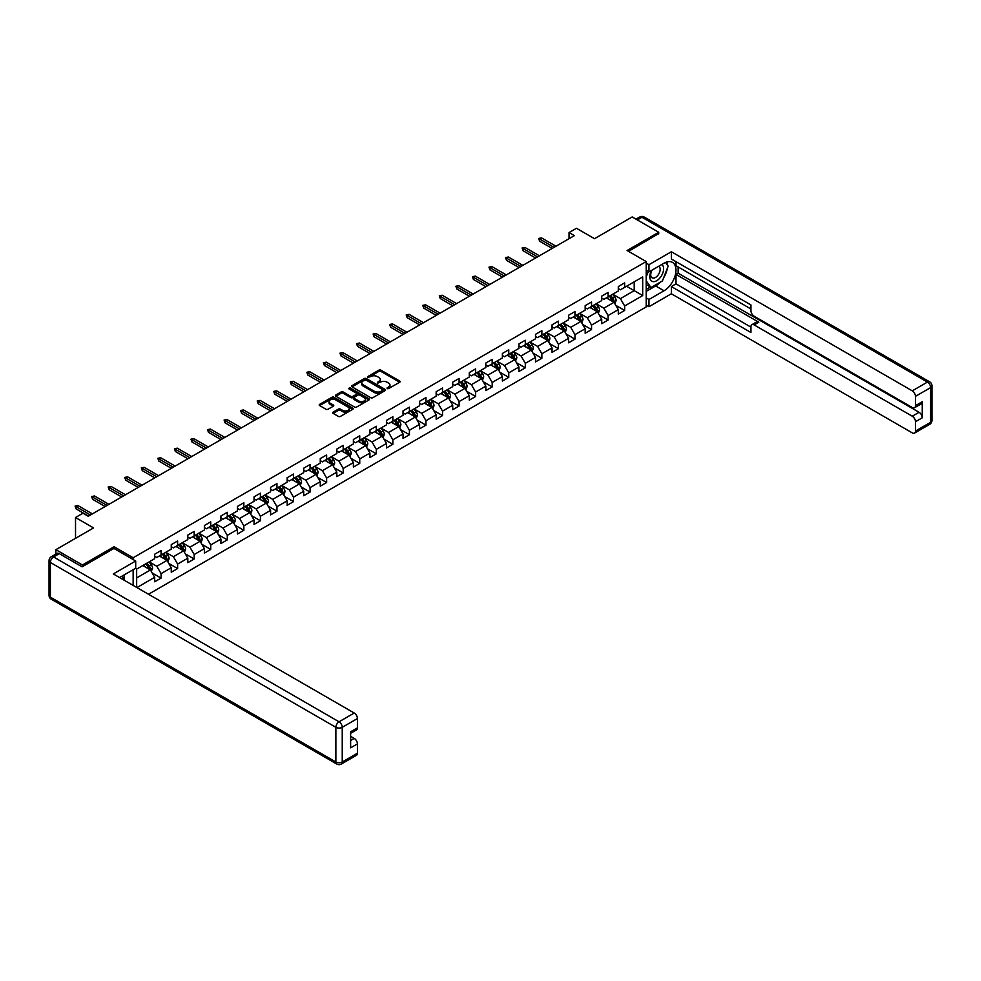 <?xml version="1.0" encoding="UTF-8"?>
<svg xmlns="http://www.w3.org/2000/svg" width="981" height="981" viewBox="0 0 981 981"><rect width="100%" height="100%" fill="white"/><g stroke="black" fill="none" stroke-linecap="round" stroke-linejoin="round"><path stroke-width="1.47" d="M387.152 388.599L388.611 388.599L399.684 382.21A1.472 0.846 0 0 0 400.113 381.609A1.472 0.846 0 0 0 399.684 381.008L380.935 370.18A1.472 0.846 0 0 0 378.85 370.18L367.777 376.569L367.777 377.415L370.671 376.581A4.709 2.722 0 0 1 377.342 376.581L378.899 377.489A4.709 2.722 0 0 1 380.285 379.414A4.709 2.722 0 0 1 378.899 381.339L377.464 383.007L380.358 382.173A4.709 2.722 0 0 1 387.029 382.173L388.586 383.08A4.709 2.722 0 0 1 389.972 385.006A4.709 2.722 0 0 1 388.586 386.931L387.152 388.599L387.152 387.753M333.111 412.155A1.472 0.846 0 0 0 332.682 412.756A1.472 0.846 0 0 0 333.111 413.357L338.371 416.398A1.472 0.846 0 0 0 340.456 416.398L352.755 409.298A1.472 0.846 0 0 0 353.185 408.697A1.472 0.846 0 0 0 352.755 408.096L334.006 397.268A1.472 0.846 0 0 0 331.921 397.268L319.622 404.368A1.472 0.846 0 0 0 319.193 404.969A1.472 0.846 0 0 0 319.622 405.57L325.974 409.236A1.472 0.846 0 0 0 328.059 409.236L333.319 406.208A1.472 0.846 0 0 0 333.761 405.607A1.472 0.846 0 0 0 333.319 405.006L330.168 403.179A3.936 2.281 0 0 1 329.015 401.572A3.936 2.281 0 0 1 331.455 399.475A3.936 2.281 0 0 1 335.747 399.966L348.096 407.09A3.936 2.281 0 0 1 349.248 408.697A3.936 2.281 0 0 1 346.808 410.806A3.936 2.281 0 0 1 342.516 410.316L340.456 409.126A1.472 0.846 0 0 0 338.371 409.126L333.111 412.155L333.111 413.357L338.371 410.352L338.371 409.126M658.717 233.919L658.717 232.264L632.181 216.948L594.511 238.702L576.472 228.279L569.041 232.571L574.339 235.636L88.253 516.276L82.956 513.21L75.525 517.502L75.525 538.336M114.054 548.502L114.054 546.736L82.416 564.995L55.892 549.667L93.563 527.925L75.525 517.502M114.054 546.736L133.146 557.76L646.197 261.559L646.197 306.906L148.487 594.253M658.717 232.264L627.092 250.523L646.197 261.559M370.781 397.697A1.472 0.846 0 0 0 372.854 397.697L385.153 390.597A1.472 0.846 0 0 0 385.582 389.997A1.472 0.846 0 0 0 385.153 389.396L366.404 378.568A1.472 0.846 0 0 0 364.319 378.568L352.02 385.668A1.472 0.846 0 0 0 351.59 386.269A1.472 0.846 0 0 0 352.02 386.87L370.781 397.697M348.844 388.819L349.886 388.966L349.886 387.74L368.954 398.752A1.472 0.846 0 0 1 369.383 399.353A1.472 0.846 0 0 1 368.954 399.954L356.655 407.041A1.472 0.846 0 0 1 354.57 407.041L335.821 396.226L335.821 395.024A1.472 0.846 0 0 0 335.392 395.625A1.472 0.846 0 0 0 335.821 396.226M335.821 395.024L341.081 391.983A1.472 0.846 0 0 1 343.166 391.983L350.769 396.373A1.472 0.846 0 0 0 352.853 396.373L356.348 394.362A1.472 0.846 0 0 0 356.777 393.761A1.472 0.846 0 0 0 356.348 393.148L348.427 388.586L349.886 387.74M55.892 554.093L55.892 549.667M82.416 564.995L82.416 566.65M133.146 585.399L133.146 569.703M133.146 559.538L133.146 557.76M152.202 572.99L161.068 578.103L161.068 573.627L171.258 567.754L171.258 572.217L177.622 568.551L177.622 564.075L187.812 558.189L187.812 562.665L194.177 558.986L194.177 554.51L204.367 548.637L204.367 553.1L210.731 549.421L210.731 544.958L220.921 539.072L220.921 543.548L227.298 539.869L227.298 535.393L237.476 529.507L237.476 533.983L243.852 530.304L243.852 525.841L254.042 519.955L254.042 524.43L260.406 520.752L260.406 516.276L270.597 510.39L270.597 514.866L276.961 511.187L276.961 506.723L287.151 500.837L287.151 505.313L293.515 501.634L293.515 497.159L303.705 491.273L303.705 495.748L310.07 492.07L310.07 487.606L320.26 481.72L320.26 486.196L326.636 482.517L326.636 478.041L336.826 472.155L336.826 476.631L343.191 472.952L343.191 468.489L353.381 462.603L353.381 467.079L359.745 463.4L359.745 458.924L369.935 453.038L369.935 457.514L376.299 453.835L376.299 449.359L386.489 443.486L386.489 447.961L392.854 444.283L392.854 439.807L403.044 433.921L403.044 438.397L409.42 434.718L409.42 430.242L419.598 424.368L419.598 428.832L425.975 425.165L425.975 420.69L436.165 414.804L436.165 419.279L442.529 415.601L442.529 411.125L452.719 405.251L452.719 409.715L459.083 406.048L459.083 401.572L469.274 395.686L469.274 400.162L475.638 396.483L475.638 392.008L485.828 386.134L485.828 390.597L492.192 386.931L492.192 382.455L502.382 376.569L502.382 381.045L508.759 377.366L508.759 372.89L518.949 367.017L518.949 371.48L525.313 367.814L525.313 363.338L535.503 357.452L535.503 361.928L541.868 358.249L541.868 353.773L552.058 347.899L552.058 352.363L558.422 348.684L558.422 344.221L568.612 338.335L568.612 342.81L574.976 339.132L574.976 334.656L585.167 328.77L585.167 333.246L591.543 329.567L591.543 325.103L601.721 319.217L601.721 323.693L608.097 320.014L608.097 315.539L618.288 309.653L618.288 314.128L624.652 310.45L624.652 305.986L642.69 295.563L642.69 276.936L634.204 281.841L634.204 290.658L642.69 295.563M161.068 578.103L154.691 581.782L154.691 577.306L136.923 587.57M136.653 587.423L136.653 569.09L154.691 558.68L154.691 554.204L161.068 550.525L161.068 555.001L171.258 549.115L171.258 544.651L177.622 540.972L177.622 545.448L187.812 539.562L187.812 535.086L194.177 531.408L194.177 535.884L204.367 529.998L204.367 525.534L210.731 521.855L210.731 526.331L220.921 520.445L220.921 515.969L227.298 512.29L227.298 516.766L237.476 510.88L237.476 506.417L243.852 502.738L243.852 507.214L254.042 501.328L254.042 496.852L260.406 493.173L260.406 497.649L270.597 491.763L270.597 487.299L276.961 483.621L276.961 488.097L287.151 482.211L287.151 477.735L293.515 474.056L293.515 478.532L303.705 472.646L303.705 468.182L310.07 464.504L310.07 468.967L320.26 463.093L320.26 458.618L326.636 454.939L326.636 459.415L336.826 453.529L336.826 449.053L343.191 445.386L343.191 449.85L353.381 443.976L353.381 439.5L359.745 435.822L359.745 440.297L369.935 434.411L369.935 429.936L376.299 426.269L376.299 430.733L386.489 424.859L386.489 420.383L392.854 416.704L392.854 421.18L403.044 415.294L403.044 410.818L409.42 407.152L409.42 411.615L419.598 405.742L419.598 401.266L425.975 397.587L425.975 402.063L436.165 396.177L436.165 391.701L442.529 388.035L442.529 392.498L452.719 386.624L452.719 382.149L459.083 378.47L459.083 382.946L469.274 377.06L469.274 372.584L475.638 368.905L475.638 373.381L485.828 367.507L485.828 363.031L492.192 359.353L492.192 363.828L502.382 357.942L502.382 353.467L508.759 349.788L508.759 354.264L518.949 348.378L518.949 343.914L525.313 340.235L525.313 344.711L535.503 338.825L535.503 334.349L541.868 330.671L541.868 335.146L552.058 329.26L552.058 324.797L558.422 321.118L558.422 325.594L568.612 319.708L568.612 315.232L574.976 311.553L574.976 316.029L585.167 310.143L585.167 305.68L591.543 302.001L591.543 306.477L601.721 300.591L601.721 296.115L608.097 292.436L608.097 296.912L618.288 291.026L618.288 286.562L624.652 282.884L624.652 287.359L642.69 276.936M159.363 555.982L167.003 560.396L156.825 566.282L149.173 561.868M154.691 556.227L156.825 557.453L161.068 555.001M156.825 566.282L161.068 573.627M167.003 560.396L171.258 567.754M175.918 546.429L183.57 550.832L173.379 556.717L165.74 552.303M171.258 546.675L173.379 547.901L177.622 545.448M173.379 556.717L177.622 564.075M183.57 550.832L187.812 558.189M192.484 536.865L200.124 541.279L189.934 547.165L182.294 542.751M187.812 537.11L189.934 538.336L194.177 535.884M189.934 547.165L194.177 554.51M200.124 541.279L204.367 548.637M209.039 527.312L216.678 531.714L206.488 537.6L198.849 533.186M204.367 527.557L206.488 528.771L210.731 526.331M206.488 537.6L210.731 544.958M216.678 531.714L220.921 539.072M225.593 517.747L233.233 522.162L223.043 528.048L215.403 523.633M220.921 517.993L223.043 519.219L227.298 516.766M223.043 528.048L227.298 535.393M233.233 522.162L237.476 529.507M242.148 508.195L249.787 512.597L239.597 518.483L231.957 514.069M237.476 508.44L239.597 509.654L243.852 507.214M239.597 518.483L243.852 525.841M249.787 512.597L254.042 519.955M258.702 498.63L266.354 503.045L256.164 508.918L248.512 504.516M254.042 498.875L256.164 500.102L260.406 497.649M256.164 508.918L260.406 516.276M266.354 503.045L270.597 510.39M275.269 489.065L282.908 493.48L272.718 499.366L265.078 494.951M270.597 489.311L272.718 490.537L276.961 488.097M272.718 499.366L276.961 506.723M282.908 493.48L287.151 500.837M291.823 479.513L299.463 483.927L289.272 489.801L281.633 485.399M287.151 479.758L289.272 480.984L293.515 478.532M289.272 489.801L293.515 497.159M299.463 483.927L303.705 491.273M308.377 469.948L316.017 474.363L305.827 480.249L298.187 475.834M303.705 470.193L305.827 471.42L310.07 468.967M305.827 480.249L310.07 487.606M316.017 474.363L320.26 481.72M324.932 460.396L332.571 464.81L322.381 470.684L314.742 466.282M320.26 460.641L322.381 461.867L326.636 459.415M322.381 470.684L326.636 478.041M332.571 464.81L336.826 472.155M341.486 450.831L349.126 455.245L338.948 461.131L331.296 456.717M336.826 451.076L338.948 452.302L343.191 449.85M338.948 461.131L343.191 468.489M349.126 455.245L353.381 462.603M358.04 441.278L365.692 445.693L355.502 451.567L347.863 447.164M353.381 441.524L355.502 442.75L359.745 440.297M355.502 451.567L359.745 458.924M365.692 445.693L369.935 453.038M374.607 431.714L382.247 436.128L372.057 442.014L364.417 437.6M369.935 431.959L372.057 433.185L376.299 430.733M372.057 442.014L376.299 449.359M382.247 436.128L386.489 443.486M391.161 422.161L398.801 426.576L388.611 432.449L380.971 428.047M386.489 422.406L388.611 423.633L392.854 421.18M388.611 432.449L392.854 439.807M398.801 426.576L403.044 433.921M407.716 412.596L415.355 417.011L405.165 422.897L397.526 418.482M403.044 412.842L405.165 414.068L409.42 411.615M405.165 422.897L409.42 430.242M415.355 417.011L419.598 424.368M424.27 403.044L431.91 407.458L421.732 413.332L414.08 408.918M419.598 403.289L421.732 404.515L425.975 402.063M421.732 413.332L425.975 420.69M431.91 407.458L436.165 414.804M440.825 393.479L448.476 397.894L438.286 403.78L430.647 399.365M436.165 393.724L438.286 394.951L442.529 392.498M438.286 403.78L442.529 411.125M448.476 397.894L452.719 405.251M457.391 383.927L465.031 388.341L454.841 394.215L447.201 389.8M452.719 384.172L454.841 385.398L459.083 382.946M454.841 394.215L459.083 401.572M465.031 388.341L469.274 395.686M473.946 374.362L481.585 378.776L471.395 384.662L463.755 380.248M469.274 374.607L471.395 375.833L475.638 373.381M471.395 384.662L475.638 392.008M481.585 378.776L485.828 386.134M490.5 364.809L498.14 369.212L487.949 375.098L480.31 370.683M485.828 365.055L487.949 366.281L492.192 363.828M487.949 375.098L492.192 382.455M498.14 369.212L502.382 376.569M507.054 355.245L514.694 359.659L504.504 365.545L496.864 361.131M502.382 355.49L504.504 356.716L508.759 354.264M504.504 365.545L508.759 372.89M514.694 359.659L518.949 367.017M523.609 345.692L531.261 350.094L521.07 355.98L513.419 351.566M518.949 345.937L521.07 347.164L525.313 344.711M521.07 355.98L525.313 363.338M531.261 350.094L535.503 357.452M540.175 336.127L547.815 340.542L537.625 346.428L529.985 342.013M535.503 336.373L537.625 337.599L541.868 335.146M537.625 346.428L541.868 353.773M547.815 340.542L552.058 347.899M556.73 326.575L564.369 330.977L554.179 336.863L546.54 332.449M552.058 326.82L554.179 328.046L558.422 325.594M554.179 336.863L558.422 344.221M564.369 330.977L568.612 338.335M573.284 317.01L580.924 321.425L570.734 327.311L563.094 322.896M568.612 317.255L570.734 318.482L574.976 316.029M570.734 327.311L574.976 334.656M580.924 321.425L585.167 328.77M589.839 307.458L597.478 311.86L587.288 317.746L579.648 313.331M585.167 307.703L587.288 308.917L591.543 306.477M587.288 317.746L591.543 325.103M597.478 311.86L601.721 319.217M606.393 297.893L614.032 302.307L603.855 308.193L596.203 303.779M601.721 298.138L603.855 299.364L608.097 296.912M603.855 308.193L608.097 315.539M614.032 302.307L618.288 309.653M626.565 286.256L634.204 290.658L620.409 298.629L612.769 294.214M618.288 288.573L620.409 289.8L624.652 287.359M620.409 298.629L624.652 305.986M569.041 232.571L569.041 238.702M136.653 577.919L150.449 569.949L142.809 565.547M150.449 569.949L154.691 577.306M615.786 305.336L624.652 310.45M599.232 314.901L608.097 320.014M582.677 324.453L591.543 329.567M566.123 334.018L574.976 339.132M549.568 343.571L558.422 348.684M533.002 353.135L541.868 358.249M516.447 362.688L525.313 367.814M499.893 372.253L508.759 377.366M483.339 381.805L492.192 386.931M466.784 391.37L475.638 396.483M450.218 400.922L459.083 406.048M433.663 410.487L442.529 415.601M417.109 420.04L425.975 425.165M400.555 429.604L409.42 434.718M384 439.157L392.854 444.283M367.434 448.722L376.299 453.835M350.879 458.286L359.745 463.4M334.325 467.839L343.191 472.952M317.77 477.404L326.636 482.517M301.216 486.956L310.07 492.07M284.662 496.521L293.515 501.634M268.095 506.073L276.961 511.187M251.541 515.638L260.406 520.752M234.986 525.191L243.852 530.304M218.432 534.755L227.298 539.869M201.878 544.308L210.731 549.421M185.311 553.873L194.177 558.986M168.757 563.425L177.622 568.551M387.569 388.746L388.586 388.157A4.709 2.722 0 0 0 389.972 386.232L389.972 385.006M380.285 379.414L380.285 380.64A4.709 2.722 0 0 1 378.899 382.565L377.881 383.154M399.659 382.222L380.935 371.407A1.472 0.846 0 0 0 378.85 371.407L368.194 377.55M385.128 390.61L366.404 379.794A1.472 0.846 0 0 0 364.319 379.794L352.044 386.882M382.541 390.413L382.541 389.58L366.085 380.076L363.117 380.947A4.709 2.722 0 0 0 361.731 382.872A4.709 2.722 0 0 0 363.117 384.797L374.374 391.284A4.709 2.722 0 0 0 381.033 391.284L382.541 390.413L382.541 391.64L382.848 389.997M361.731 382.872L361.731 384.098A4.709 2.722 0 0 0 363.117 386.024L363.117 384.797M382.541 391.64L381.033 392.51A4.709 2.722 0 0 1 374.374 392.51L363.117 386.024M335.845 396.238L341.081 393.209L341.081 391.983M356.777 393.761L356.777 394.975A1.472 0.846 0 0 1 356.348 395.576L352.853 397.599A1.472 0.846 0 0 1 350.769 397.599L343.166 393.209A1.472 0.846 0 0 0 341.081 393.209M349.886 388.966L368.93 399.966M358.666 400.922A3.936 2.281 0 0 0 362.958 401.425A3.936 2.281 0 0 0 365.398 399.316A3.936 2.281 0 0 0 364.233 397.71L359.892 395.196A1.472 0.846 0 0 0 357.807 395.196L354.313 397.219A1.472 0.846 0 0 0 353.883 397.82A1.472 0.846 0 0 0 354.313 398.421L358.666 400.922L358.666 402.149A3.936 2.281 0 0 0 362.958 402.651A3.936 2.281 0 0 0 365.398 400.542L365.398 399.316M353.883 397.82L353.883 399.046A1.472 0.846 0 0 0 354.313 399.647L354.313 398.421M358.666 402.149L354.313 399.647M349.248 408.697L349.248 409.923A3.936 2.281 0 0 1 346.808 412.032A3.936 2.281 0 0 1 342.516 411.53L340.456 410.352A1.472 0.846 0 0 0 338.371 410.352M329.015 401.572L329.015 402.799A3.936 2.281 0 0 0 330.168 404.405L330.168 403.179M333.319 405.006L333.319 406.208L330.168 404.405M352.755 408.096L352.755 409.298L334.006 398.494A1.472 0.846 0 0 0 331.921 398.494L319.647 405.582L319.622 404.368M614.879 303.754L616.142 300.578A3.973 2.293 -120 0 0 614.866 297.194L612.684 294.263M608.858 299.315L607.374 297.329M609.385 296.164L611.58 299.095A3.973 2.293 60 0 1 612.72 301.486L613.996 300.75A3.973 2.293 -120 0 0 612.855 298.359L610.66 295.428M609.667 296.004L612.095 299.254A2.023 1.165 60 0 1 612.463 299.867L613.996 300.75M554.069 247.347L539.624 238.996L539.624 241.203L538.667 238.444L539.624 238.996L541.524 237.893L555.982 246.243M539.624 241.203L552.168 248.438M538.667 238.444L541.524 237.893M651.58 270.4A9.761 5.628 120 0 0 653.26 281.657A9.761 5.628 120 0 0 662.065 274.692A9.761 5.628 120 0 0 661.832 264.478M652.132 270.082A6.683 3.85 120 0 0 652.107 277.831A6.683 3.85 120 0 0 653.088 278.126A6.683 3.85 120 0 0 659.195 273.196A6.683 3.85 120 0 0 658.791 266.256A6.683 3.85 120 0 0 658.766 266.243M665.547 262.442L668.159 266.158L662.433 280.922L650.979 287.531L646.197 284.331M650.979 287.531L646.197 280.738M646.197 276.936L648.294 271.529M122.098 576.092L124.55 580.433M646.197 270.315L648.956 271.909L648.956 264.686L671.347 251.749L912.269 390.843L927.45 382.087L641.954 217.255L637.331 219.916M648.956 271.909L664.027 263.215A16.885 9.749 120 0 1 672.463 262.381A16.885 9.749 120 0 1 675.063 275.906A16.885 9.749 120 0 1 664.027 290.781L648.956 299.487L648.956 306.722L671.347 293.785L671.347 286.562L750.943 332.51L750.943 326.759A4.5 2.6 -120 0 1 751.887 324.686A4.5 2.6 -120 0 1 754.131 324.919L912.269 416.214L919.062 412.29A4.5 2.6 60 0 1 922.25 417.808L922.25 401.756A4.5 2.6 60 0 1 921.318 403.816L914.525 407.74A4.5 2.6 -120 0 0 915.457 405.68L915.457 396.361A4.5 2.6 -120 0 0 912.269 390.843M678.141 266.955L678.141 273.196L676.019 274.422L676.019 283.865L671.347 286.562M676.019 261.682L676.019 265.728L750.943 308.978M914.525 407.74A4.5 2.6 -120 0 1 912.269 407.52L754.131 316.213A4.5 2.6 -120 0 1 750.943 310.695L750.943 304.944L671.347 258.984L671.347 251.749M646.197 263.092L648.956 264.686M646.197 305.128L648.956 306.722M646.197 297.893L648.956 299.487M671.347 293.785L912.269 432.879A4.5 2.6 -120 0 0 914.525 433.099A4.5 2.6 -120 0 0 915.457 431.039L915.457 421.732A4.5 2.6 -120 0 0 912.269 416.214M658.717 233.552L628.527 251.357M676.019 274.422L758.803 322.222L754.131 324.919M678.141 273.196L919.062 412.29M676.019 283.865L750.943 327.127M751.887 324.686L756.547 322.001A4.5 2.6 60 0 1 758.803 322.222M646.197 291.394L655.639 285.949A16.885 9.749 120 0 0 660.323 282.136M663.671 277.721A16.885 9.749 120 0 0 667.313 268.353M667.583 265.324A16.885 9.749 120 0 0 667.166 261.89M646.197 289.432L650.231 287.102M646.197 285.765L647.043 285.275M59.289 553.652L53.55 556.963A4.5 2.6 -120 0 0 51.306 556.742L57.033 553.431A4.5 2.6 60 0 1 59.289 553.652L82.097 566.834L113.943 548.44L135.697 561.009L135.697 568.244L120.626 576.938A16.885 9.749 120 0 0 119.608 577.576M135.697 561.009L113.306 573.934L354.227 713.028A4.5 2.6 60 0 1 357.415 718.546L357.415 727.865A4.5 2.6 60 0 1 356.483 729.925L350.622 733.31M124.133 578.986L124.133 574.915M350.622 740.483L354.227 738.399A4.5 2.6 60 0 1 357.415 743.917L357.415 753.224A4.5 2.6 60 0 1 356.483 755.284L341.302 764.052A4.5 2.6 -120 0 0 342.234 761.992L357.415 753.224M357.415 727.865L350.622 731.777L350.622 747.841L357.415 743.917M354.227 738.399L350.622 736.314M598.324 313.319L599.587 310.131A3.973 2.293 -120 0 0 598.312 306.746L596.117 303.828M592.303 308.88L590.82 306.894M592.831 305.729L595.026 308.647A3.973 2.293 60 0 1 596.166 311.038L597.441 310.303A3.973 2.293 -120 0 0 596.301 307.911L594.106 304.993M593.113 305.569L595.541 308.807A2.023 1.165 60 0 1 595.908 309.42L597.441 310.303M581.758 322.872L583.021 319.696A3.973 2.293 -120 0 0 581.758 316.311L579.563 313.38M575.749 318.433L574.265 316.446M576.276 315.281L578.471 318.212A3.973 2.293 60 0 1 579.599 320.603L580.875 319.867A3.973 2.293 -120 0 0 579.734 317.476L577.551 314.545M576.558 315.122L578.986 318.371A2.023 1.165 60 0 1 579.354 318.984L580.875 319.867M537.514 256.899L523.057 248.549L523.057 250.756L522.1 247.997L523.057 248.549L524.97 247.457L539.427 255.796M523.057 250.756L535.601 258.003M522.1 247.997L524.97 247.457M520.96 266.464L506.503 258.113L506.503 260.321L505.546 257.562L506.503 258.113L508.416 257.01L522.873 265.361M506.503 260.321L519.047 267.568M505.546 257.562L508.416 257.01M565.203 332.436L566.466 329.248A3.973 2.293 -120 0 0 565.203 325.864L563.008 322.945M559.195 327.997L557.699 326.011M559.722 324.846L561.905 327.764A3.973 2.293 60 0 1 563.045 330.156L564.32 329.42A3.973 2.293 -120 0 0 563.18 327.029L560.997 324.11M559.992 324.686L562.432 327.924A2.023 1.165 60 0 1 562.8 328.537L564.32 329.42M548.649 341.989L549.912 338.813A3.973 2.293 -120 0 0 548.649 335.428L546.454 332.498M542.64 337.55L541.144 335.563M543.167 334.398L545.35 337.329A3.973 2.293 60 0 1 546.491 339.72L547.766 338.985A3.973 2.293 -120 0 0 546.625 336.593L544.43 333.663M543.437 334.239L545.865 337.489A2.023 1.165 60 0 1 546.233 338.102L547.766 338.985M532.094 351.554L533.357 348.365A3.973 2.293 -120 0 0 532.082 344.981L529.899 342.062M526.074 347.115L524.59 345.128M526.601 343.963L528.796 346.882A3.973 2.293 60 0 1 529.936 349.273L531.212 348.537A3.973 2.293 -120 0 0 530.071 346.146L527.876 343.227M526.883 343.804L529.311 347.041A2.023 1.165 60 0 1 529.679 347.654L531.212 348.537M504.406 276.017L489.948 267.678L489.948 269.873L488.992 267.126L489.948 267.678L491.861 266.574L506.319 274.913M489.948 269.873L502.493 277.12M488.992 267.126L491.861 266.574M487.851 285.581L473.394 277.231L473.394 279.438L472.437 276.679L473.394 277.231L475.307 276.127L489.752 284.478M473.394 279.438L485.938 286.685M472.437 276.679L475.307 276.127M471.285 295.134L456.839 286.795L456.839 288.99L455.883 286.244L456.839 286.795L458.74 285.692L473.198 294.03M456.839 288.99L469.384 296.237M455.883 286.244L458.74 285.692M515.54 361.106L516.803 357.93A3.973 2.293 -120 0 0 515.528 354.546L513.345 351.615M509.519 356.667L508.035 354.681M510.046 353.516L512.241 356.446A3.973 2.293 60 0 1 513.382 358.838L514.657 358.102A3.973 2.293 -120 0 0 513.517 355.711L511.322 352.78M510.328 353.356L512.756 356.606A2.023 1.165 60 0 1 513.124 357.219L514.657 358.102M454.73 304.699L440.273 296.348L440.273 298.555L439.329 295.796L440.273 296.348L442.186 295.244L456.643 303.595M440.273 298.555L452.817 305.802M439.329 295.796L442.186 295.244M498.986 370.671L500.236 367.495A3.973 2.293 -120 0 0 498.973 364.098L496.778 361.18M492.965 366.232L491.481 364.245M493.492 363.08L495.687 365.999A3.973 2.293 60 0 1 496.827 368.39L498.09 367.654A3.973 2.293 -120 0 0 496.962 365.263L494.767 362.345M493.774 362.921L496.202 366.158A2.023 1.165 60 0 1 496.57 366.771L498.09 367.654M438.176 314.251L423.718 305.913L423.718 308.108L422.762 305.361L423.718 305.913L425.631 304.809L440.089 313.147M423.718 308.108L436.263 315.355M422.762 305.361L425.631 304.809M482.419 380.223L483.682 377.047A3.973 2.293 -120 0 0 482.419 373.663L480.224 370.732M476.41 375.784L474.914 373.798M476.938 372.633L479.12 375.564A3.973 2.293 60 0 1 480.261 377.955L481.536 377.219A3.973 2.293 -120 0 0 480.396 374.828L478.213 371.897M477.207 372.473L479.648 375.723A2.023 1.165 60 0 1 480.016 376.336L481.536 377.219M421.622 323.816L407.164 315.465L407.164 317.672L406.208 314.913L407.164 315.465L409.077 314.361L423.534 322.712M407.164 317.672L419.709 324.919M406.208 314.913L409.077 314.361M465.865 389.788L467.128 386.612A3.973 2.293 -120 0 0 465.865 383.215L463.67 380.297M459.856 385.349L458.36 383.363M460.383 382.198L462.566 385.116A3.973 2.293 60 0 1 463.706 387.507L464.982 386.772A3.973 2.293 -120 0 0 463.841 384.38L461.659 381.462M460.653 382.038L463.081 385.275A2.023 1.165 60 0 1 463.449 385.901L464.982 386.772M405.067 333.368L390.61 325.03L390.61 327.237L389.653 324.478L390.61 325.03L392.523 323.926L406.968 332.265M390.61 327.237L403.154 334.472M389.653 324.478L392.523 323.926M449.31 399.341L450.573 396.165A3.973 2.293 -120 0 0 449.298 392.78L447.115 389.849M443.289 394.902L441.806 392.915M443.817 391.75L446.012 394.681A3.973 2.293 60 0 1 447.152 397.072L448.427 396.336A3.973 2.293 -120 0 0 447.287 393.945L445.092 391.014M444.099 391.591L446.527 394.84A2.023 1.165 60 0 1 446.895 395.453L448.427 396.336M388.501 342.933L374.055 334.582L374.055 336.79L373.099 334.03L374.055 334.582L375.956 333.479L390.413 341.829M374.055 336.79L386.6 344.037M373.099 334.03L375.956 333.479M432.756 408.905L434.019 405.729A3.973 2.293 -120 0 0 432.744 402.333L430.561 399.414M426.735 404.466L425.251 402.48M427.262 401.315L429.457 404.233A3.973 2.293 60 0 1 430.598 406.625L431.873 405.889A3.973 2.293 -120 0 0 430.733 403.498L428.538 400.579M427.544 401.155L429.972 404.393A2.023 1.165 60 0 1 430.34 405.018L431.873 405.889M371.946 352.486L357.501 344.147L357.501 346.354L356.544 343.595L357.501 344.147L359.402 343.043L373.859 351.382M357.501 346.354L370.045 353.589M356.544 343.595L359.402 343.043M416.202 418.47L417.465 415.282A3.973 2.293 -120 0 0 416.189 411.897L413.994 408.967M410.181 414.019L408.697 412.032M410.708 410.867L412.903 413.798A3.973 2.293 60 0 1 414.043 416.189L415.306 415.454A3.973 2.293 -120 0 0 414.178 413.062L411.983 410.132M410.99 410.708L413.418 413.957A2.023 1.165 60 0 1 413.786 414.571L415.306 415.454M355.392 362.05L340.934 353.7L340.934 355.907L339.978 353.148L340.934 353.7L342.847 352.596L357.305 360.947M340.934 355.907L353.479 363.154M339.978 353.148L342.847 352.596M399.635 428.023L400.898 424.847A3.973 2.293 -120 0 0 399.635 421.45L397.44 418.531M393.626 423.584L392.13 421.597M394.154 420.432L396.349 423.351A3.973 2.293 60 0 1 397.477 425.742L398.752 425.006A3.973 2.293 -120 0 0 397.612 422.615L395.429 419.696M394.436 420.273L396.864 423.51A2.023 1.165 60 0 1 397.231 424.135L398.752 425.006M338.837 371.603L324.38 363.264L324.38 365.472L323.423 362.712L324.38 363.264L326.293 362.161L340.75 370.499M324.38 365.472L336.924 372.706M323.423 362.712L326.293 362.161M383.08 437.587L384.344 434.399A3.973 2.293 -120 0 0 383.08 431.015L380.886 428.096M377.072 433.136L375.576 431.15M377.599 429.985L379.782 432.915A3.973 2.293 60 0 1 380.922 435.306L382.198 434.571A3.973 2.293 -120 0 0 381.057 432.18L378.874 429.249M377.869 429.825L380.309 433.075A2.023 1.165 60 0 1 380.677 433.688L382.198 434.571M322.283 381.168L307.826 372.817L307.826 375.024L306.869 372.265L307.826 372.817L309.738 371.713L324.196 380.064M307.826 375.024L320.37 382.271M306.869 372.265L309.738 371.713M366.526 447.14L367.789 443.964A3.973 2.293 -120 0 0 366.514 440.579L364.331 437.649M360.505 442.701L359.021 440.714M361.045 439.549L363.228 442.468A3.973 2.293 60 0 1 364.368 444.871L365.643 444.135A3.973 2.293 -120 0 0 364.503 441.732L362.308 438.814M361.315 439.39L363.743 442.627A2.023 1.165 60 0 1 364.11 443.253L365.643 444.135M305.729 390.72L291.271 382.382L291.271 384.589L290.315 381.83L291.271 382.382L293.184 381.278L307.629 389.616M291.271 384.589L303.816 391.824M290.315 381.83L293.184 381.278M349.972 456.705L351.235 453.516A3.973 2.293 -120 0 0 349.959 450.132L347.777 447.213M343.951 452.253L342.467 450.267M344.478 449.102L346.673 452.033A3.973 2.293 60 0 1 347.814 454.424L349.089 453.688A3.973 2.293 -120 0 0 347.948 451.297L345.753 448.378M344.76 448.942L347.188 452.192A2.023 1.165 60 0 1 347.556 452.805L349.089 453.688M289.162 400.285L274.717 391.934L274.717 394.141L273.76 391.382L274.717 391.934L276.617 390.83L291.075 399.181M274.717 394.141L287.261 401.388M273.76 391.382L276.617 390.83M333.417 466.257L334.68 463.081A3.973 2.293 -120 0 0 333.405 459.697L331.21 456.766M327.396 461.818L325.913 459.831M327.924 458.667L330.119 461.585A3.973 2.293 60 0 1 331.259 463.988L332.534 463.253A3.973 2.293 -120 0 0 331.394 460.849L329.199 457.931M328.206 458.507L330.634 461.744A2.023 1.165 60 0 1 331.002 462.37L332.534 463.253M272.608 409.837L258.15 401.499L258.15 403.706L257.194 400.947L258.15 401.499L260.063 400.395L274.521 408.734M258.15 403.706L270.695 410.941M257.194 400.947L260.063 400.395M316.851 475.822L318.114 472.634A3.973 2.293 -120 0 0 316.851 469.249L314.656 466.331M310.842 471.37L309.358 469.384M311.369 468.231L313.564 471.15A3.973 2.293 60 0 1 314.693 473.541L315.968 472.805A3.973 2.293 -120 0 0 314.827 470.414L312.645 467.496M311.651 468.06L314.079 471.309A2.023 1.165 60 0 1 314.447 471.922L315.968 472.805M256.053 419.402L241.596 411.051L241.596 413.259L240.639 410.499L241.596 411.051L243.509 409.948L257.966 418.298M241.596 413.259L254.14 420.506M240.639 410.499L243.509 409.948M300.296 485.374L301.559 482.198A3.973 2.293 -120 0 0 300.296 478.814L298.101 475.883M294.288 480.935L292.792 478.949M294.815 477.784L296.998 480.715A3.973 2.293 60 0 1 298.138 483.106L299.413 482.37A3.973 2.293 -120 0 0 298.273 479.979L296.09 477.048M295.085 477.624L297.525 480.874A2.023 1.165 60 0 1 297.893 481.487L299.413 482.37M239.499 428.955L225.041 420.616L225.041 422.823L224.085 420.064L225.041 420.616L226.954 419.512L241.412 427.863M225.041 422.823L237.586 430.058M224.085 420.064L226.954 419.512M283.742 494.939L285.005 491.751A3.973 2.293 -120 0 0 283.742 488.366L281.547 485.448M277.733 490.488L276.237 488.513M278.261 487.349L280.443 490.267A3.973 2.293 60 0 1 281.584 492.658L282.859 491.922A3.973 2.293 -120 0 0 281.719 489.531L279.524 486.613M278.53 487.189L280.958 490.426A2.023 1.165 60 0 1 281.326 491.04L282.859 491.922M222.945 438.519L208.487 430.169L208.487 432.376L207.531 429.617L208.487 430.169L210.4 429.065L224.845 437.416M208.487 432.376L221.032 439.623M207.531 429.617L210.4 429.065M267.188 504.492L268.451 501.316A3.973 2.293 -120 0 0 267.175 497.931L264.993 495M261.167 500.052L259.683 498.066M261.694 496.901L263.889 499.832A3.973 2.293 60 0 1 265.029 502.223L266.305 501.487A3.973 2.293 -120 0 0 265.164 499.096L262.969 496.165M261.976 496.742L264.404 499.991A2.023 1.165 60 0 1 264.772 500.604L266.305 501.487M206.378 448.072L191.933 439.733L191.933 441.94L190.976 439.181L191.933 439.733L193.833 438.63L208.291 446.98M191.933 441.94L204.477 449.175M190.976 439.181L193.833 438.63M250.633 514.056L251.896 510.868A3.973 2.293 -120 0 0 250.621 507.484L248.438 504.565M244.612 509.617L243.129 507.631M245.14 506.466L247.335 509.384A3.973 2.293 60 0 1 248.475 511.775L249.75 511.04A3.973 2.293 -120 0 0 248.61 508.649L246.415 505.73M245.422 506.306L247.85 509.544A2.023 1.165 60 0 1 248.218 510.157L249.75 511.04M189.824 457.637L175.366 449.286L175.366 451.493L174.422 448.734L175.366 449.286L177.279 448.182L191.736 456.533M175.366 451.493L187.911 458.74M174.422 448.734L177.279 448.182M234.079 523.609L235.342 520.433A3.973 2.293 -120 0 0 234.067 517.048L231.872 514.118M228.058 519.17L226.574 517.183M228.585 516.018L230.78 518.949A3.973 2.293 60 0 1 231.921 521.34L233.184 520.604A3.973 2.293 -120 0 0 232.056 518.213L229.861 515.283M228.867 515.859L231.295 519.108A2.023 1.165 60 0 1 231.663 519.722L233.184 520.604M173.269 467.201L158.812 458.85L158.812 461.058L157.855 458.299L158.812 458.85L160.725 457.747L175.182 466.098M158.812 461.058L171.356 468.293M157.855 458.299L160.725 457.747M217.512 533.173L218.775 529.985A3.973 2.293 -120 0 0 217.512 526.601L215.317 523.682M211.504 528.734L210.008 526.748M212.031 525.583L214.226 528.501A3.973 2.293 60 0 1 215.354 530.893L216.629 530.157A3.973 2.293 -120 0 0 215.489 527.766L213.306 524.847M212.301 525.424L214.741 528.661A2.023 1.165 60 0 1 215.109 529.274L216.629 530.157M156.715 476.754L142.257 468.403L142.257 470.61L141.301 467.863L142.257 468.403L144.17 467.312L158.628 475.65M142.257 470.61L154.802 477.857M141.301 467.863L144.17 467.312M200.958 542.726L202.221 539.55A3.973 2.293 -120 0 0 200.958 536.166L198.763 533.235M194.949 538.287L193.453 536.3M195.477 535.135L197.659 538.066A3.973 2.293 60 0 1 198.8 540.457L200.075 539.722A3.973 2.293 -120 0 0 198.935 537.33L196.752 534.4M195.746 534.976L198.174 538.226A2.023 1.165 60 0 1 198.542 538.839L200.075 539.722M140.16 486.318L125.703 477.968L125.703 480.175L124.746 477.416L125.703 477.968L127.616 476.864L142.061 485.215M125.703 480.175L138.247 487.422M124.746 477.416L127.616 476.864M184.403 552.291L185.667 549.102A3.973 2.293 -120 0 0 184.391 545.718L182.208 542.8M178.383 547.852L176.899 545.865M178.922 544.7L181.105 547.619A3.973 2.293 60 0 1 182.245 550.01L183.521 549.274A3.973 2.293 -120 0 0 182.38 546.883L180.185 543.965M179.192 544.541L181.62 547.778A2.023 1.165 60 0 1 181.988 548.391L183.521 549.274M123.606 495.871L109.149 487.532L109.149 489.727L108.192 486.981L109.149 487.532L111.061 486.429L125.507 494.767M109.149 489.727L121.693 496.975M108.192 486.981L111.061 486.429M167.849 561.843L169.112 558.667A3.973 2.293 -120 0 0 167.837 555.283L165.654 552.352M161.828 557.404L160.344 555.418M162.356 554.253L164.55 557.183A3.973 2.293 60 0 1 165.691 559.575L166.966 558.839A3.973 2.293 -120 0 0 165.826 556.448L163.631 553.517M162.638 554.093L165.066 557.343A2.023 1.165 60 0 1 165.433 557.956L166.966 558.839M107.039 505.436L92.594 497.085L92.594 499.292L91.638 496.533L92.594 497.085L94.495 495.981L108.952 504.332M92.594 499.292L105.139 506.539M91.638 496.533L94.495 495.981M151.295 571.408L152.558 568.232A3.973 2.293 -120 0 0 151.282 564.835L149.087 561.917M145.274 566.969L143.79 564.982M145.801 563.817L147.996 566.736A3.973 2.293 60 0 1 149.137 569.127L150.4 568.391A3.973 2.293 -120 0 0 149.271 566L147.076 563.082M146.083 563.658L148.511 566.895A2.023 1.165 60 0 1 148.879 567.509L150.4 568.391M75.525 532.548L75.525 530.341M90.485 514.988L76.028 506.65L76.028 508.845L75.071 506.098L76.028 506.65L77.94 505.546L92.398 513.885M76.028 508.845L88.572 516.092M75.071 506.098L77.94 505.546M388.586 388.157L388.586 386.931M377.464 383.007L377.464 382.161M378.899 382.565L378.899 381.339M367.777 377.415L367.777 376.569M378.85 371.407L378.85 370.18M380.935 371.407L380.935 370.18M399.684 382.21L399.684 381.008M352.02 386.87L352.02 385.668M364.319 379.794L364.319 378.568M366.404 379.794L366.404 378.568M385.153 390.597L385.153 389.396M374.374 392.51L374.374 391.284M381.033 392.51L381.033 391.284M343.166 393.209L343.166 391.983M350.769 397.599L350.769 396.373M352.853 397.599L352.853 396.373M356.348 395.576L356.348 394.362M368.954 399.954L368.954 398.752M340.456 410.352L340.456 409.126M342.516 411.53L342.516 410.316M331.921 398.494L331.921 397.268M334.006 398.494L334.006 397.268M613.64 302.074L616.117 300.652M612.855 298.359L614.866 297.194M610.023 299.99L611.58 299.095M915.457 405.68L922.25 401.756M922.25 417.808L915.457 421.732M915.457 431.039L930.626 422.284L930.626 387.605L915.457 396.361M655.639 285.949L664.027 290.781M930.626 422.284A4.5 2.6 60 0 1 929.694 424.344A4.5 4.5 0 0 0 931.95 420.444A4.5 2.6 180 0 1 930.626 422.284M930.626 387.605A4.5 2.6 0 0 0 931.95 385.766A4.5 4.5 0 0 0 929.694 381.867A4.5 2.6 -60 0 0 927.45 382.087A4.5 2.6 60 0 1 930.626 387.605M636.019 219.155L639.698 217.034A4.5 2.6 60 0 1 641.954 217.255A4.5 2.6 -60 0 1 644.198 217.034L929.694 381.867M51.306 556.742A4.5 4.5 0 0 0 49.05 560.642A4.5 2.6 180 0 0 50.374 562.481A4.5 2.6 -60 0 1 53.55 556.963L339.046 721.795A4.5 2.6 -60 0 0 335.87 727.313L50.374 562.481L50.374 597.159L335.87 761.992L335.87 727.313A4.5 2.6 -0 0 0 342.234 727.313L342.234 761.992A4.5 2.6 180 0 1 335.87 761.992A4.5 2.6 -60 0 0 336.802 764.052A4.5 4.5 0 0 0 341.302 764.052M357.415 718.546L342.234 727.313A4.5 2.6 -120 0 0 339.046 721.795L354.227 713.028M51.306 599.219A4.5 2.6 -60 0 1 50.374 597.159A4.5 2.6 -0 0 1 49.05 595.32A4.5 4.5 0 0 0 51.306 599.219L336.802 764.052M597.086 311.639L599.55 310.217M596.301 307.911L598.312 306.746M593.468 309.542L595.026 308.647M580.531 321.192L582.996 319.769M579.734 317.476L581.758 316.311M576.914 319.107L578.471 318.212M563.977 330.756L566.442 329.334M563.18 327.029L565.203 325.864M560.359 328.66L561.905 327.764M547.423 340.309L549.887 338.886M546.625 336.593L548.649 335.428M543.793 338.224L545.35 337.329M530.868 349.874L533.333 348.451M530.071 346.146L532.082 344.981M527.238 347.777L528.796 346.882M514.302 359.426L516.779 358.004M513.517 355.711L515.528 354.546M510.684 357.342L512.241 356.446M497.747 368.991L500.212 367.568M496.962 365.263L498.973 364.098M494.13 366.894L495.687 365.999M481.193 378.543L483.658 377.121M480.396 374.828L482.419 373.663M477.575 376.459L479.12 375.564M464.638 388.108L467.103 386.686M463.841 384.38L465.865 383.215M461.009 386.024L462.566 385.116M448.084 397.673L450.549 396.238M447.287 393.945L449.298 392.78M444.454 395.576L446.012 394.681M431.517 407.225L433.994 405.803M430.733 403.498L432.744 402.333M427.9 405.141L429.457 404.233M414.963 416.79L417.428 415.355M414.178 413.062L416.189 411.897M411.346 414.693L412.903 413.798M398.409 426.343L400.873 424.92M397.612 422.615L399.635 421.45M394.791 424.258L396.349 423.351M381.854 435.907L384.319 434.473M381.057 432.18L383.08 431.015M378.237 433.81L379.782 432.915M365.3 445.46L367.765 444.037M364.503 441.732L366.514 440.579M361.67 443.375L363.228 442.468M348.733 455.025L351.21 453.602M347.948 451.297L349.959 450.132M345.116 452.928L346.673 452.033M332.179 464.577L334.656 463.155M331.394 460.849L333.405 459.697M328.561 462.492L330.119 461.585M315.624 474.142L318.089 472.719M314.827 470.414L316.851 469.249M312.007 472.045L313.564 471.15M299.07 483.694L301.535 482.272M298.273 479.979L300.296 478.814M295.453 481.61L296.998 480.715M282.516 493.259L284.981 491.837M281.719 489.531L283.742 488.366M278.886 491.162L280.443 490.267M265.961 502.812L268.426 501.389M265.164 499.096L267.175 497.931M262.332 500.727L263.889 499.832M249.395 512.376L251.872 510.954M248.61 508.649L250.621 507.484M245.777 510.279L247.335 509.384M232.84 521.929L235.305 520.506M232.056 518.213L234.067 517.048M229.223 519.844L230.78 518.949M216.286 531.494L218.751 530.071M215.489 527.766L217.512 526.601M212.669 529.397L214.226 528.501M199.732 541.046L202.196 539.624M198.935 537.33L200.958 536.166M196.102 538.961L197.659 538.066M183.177 550.611L185.642 549.188M182.38 546.883L184.391 545.718M179.548 548.514L181.105 547.619M166.611 560.163L169.088 558.741M165.826 556.448L167.837 555.283M162.993 558.079L164.55 557.183M150.056 569.728L152.521 568.306M149.271 566L151.282 564.835M146.439 567.631L147.996 566.736M914.525 433.099L929.694 424.344M931.95 420.444L931.95 385.766M644.198 217.034A4.5 4.5 0 0 0 639.698 217.034M49.05 560.642L49.05 595.32"/></g></svg>
